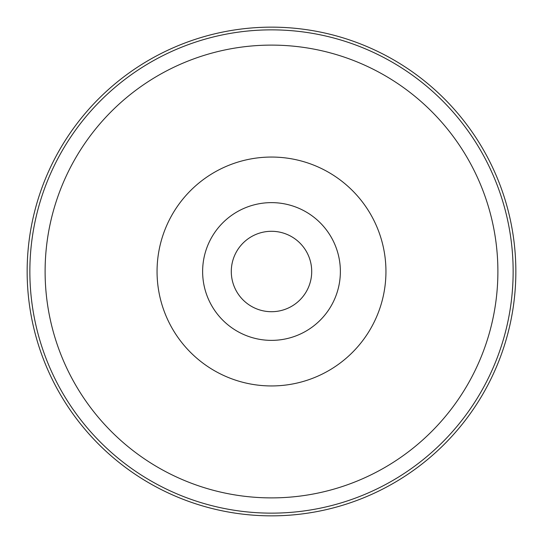 <?xml version="1.0" encoding="UTF-8"?>
<svg xmlns="http://www.w3.org/2000/svg" width="543" height="543" viewBox="0 0 543 543"><rect width="100%" height="100%" fill="white"/><g stroke="black" fill="none" stroke-linecap="round" stroke-linejoin="round"><path stroke-width="0.81" d="M271.5 231.291A40.209 40.209 0 0 0 231.291 271.5A40.209 40.209 0 0 0 271.5 311.709A40.209 40.209 0 0 0 311.709 271.5A40.209 40.209 0 0 0 271.5 231.291M271.5 202.627A68.873 68.873 0 0 0 202.627 271.5A68.873 68.873 0 0 0 271.5 340.373A68.873 68.873 0 0 0 340.373 271.5A68.873 68.873 0 0 0 271.5 202.627M271.5 385.944A114.444 114.444 0 0 0 385.944 271.5A114.444 114.444 0 0 0 271.5 157.056A114.444 114.444 0 0 0 157.056 271.5A114.444 114.444 0 0 0 271.5 385.944M271.5 515.85A244.35 244.35 0 0 0 515.85 271.5A244.35 244.35 0 0 0 271.5 27.15A244.35 244.35 0 0 0 27.15 271.5A244.35 244.35 0 0 0 271.5 515.85M271.5 497.89A226.39 226.39 0 0 0 497.89 271.5A226.39 226.39 0 0 0 271.5 45.11A226.39 226.39 0 0 0 45.11 271.5A226.39 226.39 0 0 0 271.5 497.89M271.5 513.142A241.642 241.642 0 0 0 513.142 271.5A241.642 241.642 0 0 0 271.5 29.858A241.642 241.642 0 0 0 29.858 271.5A241.642 241.642 0 0 0 271.5 513.142"/></g></svg>
